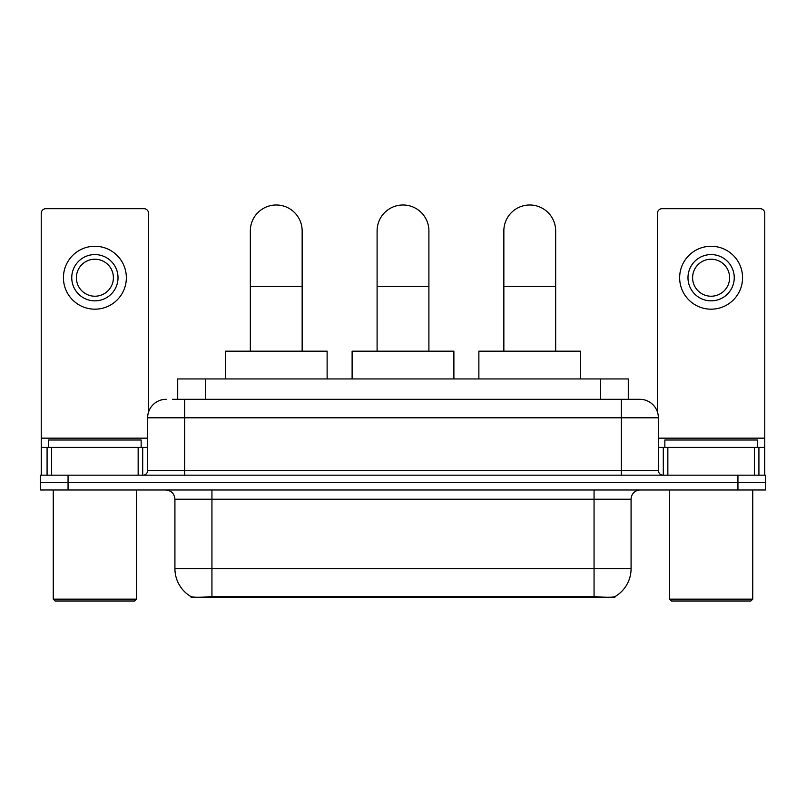 <?xml version="1.0" encoding="UTF-8"?>
<svg xmlns="http://www.w3.org/2000/svg" width="806" height="806" viewBox="0 0 806 806"><rect width="100%" height="100%" fill="white"/><g stroke="black" fill="none" stroke-linecap="round" stroke-linejoin="round"><path stroke-width="1.21" d="M177.713 399.302L177.713 378.941L628.287 378.941L628.287 399.302M614.887 596.652L614.887 597.306L191.113 597.306L191.113 596.652M174.922 568.623L211.938 568.623L211.938 499.226L174.922 499.226L174.922 568.623A32.381 32.381 0 0 0 190.931 596.561C193.329 597.488 200.331 597.488 211.938 596.561L594.062 596.561C605.659 597.488 612.661 597.488 615.069 596.561A32.381 32.381 0 0 0 631.078 568.623L631.078 499.226A9.249 9.249 0 0 1 640.327 489.977M68.057 475.167L765.7 475.167L765.7 482.572L40.3 482.572L40.3 489.977L68.057 489.977L68.057 482.572L40.3 482.572L40.3 475.167L68.057 475.167L68.057 482.572L765.7 482.572L765.7 489.977L68.057 489.977M173.038 399.302L633.385 399.302M172.615 399.302L184.645 399.302L184.645 417.8L147.629 417.8L147.629 470.543A4.624 4.624 0 0 1 143.005 475.167M166.137 399.302A18.508 18.508 0 0 0 147.629 417.8M639.863 399.302A18.508 18.508 0 0 1 658.371 417.8L621.355 417.8L621.355 399.302L639.581 399.302M658.371 417.8L658.371 470.543C658.643 473.354 660.185 474.895 662.995 475.167M765.7 475.167L765.7 482.572M138.148 475.167L138.148 447.411L51.634 447.411L51.634 475.167M148.556 412.027L148.556 213.318A4.624 4.624 0 0 0 143.931 208.694L45.851 208.694A4.624 4.624 0 0 0 41.227 213.318L41.227 447.411L51.634 447.411M138.148 447.411L147.629 447.411M41.227 475.167L41.227 447.411M94.886 254.585A23.132 23.132 0 0 0 71.754 277.717A23.132 23.132 0 0 0 94.886 300.85A23.132 23.132 0 0 0 118.019 277.717A23.132 23.132 0 0 0 94.886 254.585M94.886 259.22A18.508 18.508 0 0 0 76.389 277.717A18.508 18.508 0 0 0 94.886 296.225A18.508 18.508 0 0 0 113.394 277.717A18.508 18.508 0 0 0 94.886 259.22M94.886 309.182A31.454 31.454 0 0 0 126.351 277.717A31.454 31.454 0 0 0 94.886 246.263A31.454 31.454 0 0 0 63.432 277.717A31.454 31.454 0 0 0 94.886 309.182M134.673 601.004L55.1 601.004L53.256 599.15L136.526 599.15L134.673 601.004M53.256 489.977L53.256 599.15M136.526 489.977L136.526 599.15M141.151 447.411L141.151 440.005L48.632 440.005L48.632 447.411M250.334 351.184L250.334 230.899A25.903 25.903 0 0 1 276.236 204.996A25.903 25.903 0 0 1 302.149 230.899A25.903 25.903 0 0 0 276.236 204.996M302.149 351.184L302.149 230.899M327.125 378.941L327.125 351.184L225.348 351.184L225.348 378.941M377.097 351.184L377.097 230.899A25.903 25.903 0 0 1 403 204.996A25.903 25.903 0 0 1 428.903 230.899A25.903 25.903 0 0 0 403 204.996M428.903 351.184L428.903 230.899M453.889 378.941L453.889 351.184L352.111 351.184L352.111 378.941M503.851 351.184L503.851 230.899A25.903 25.903 0 0 1 529.764 204.996A25.903 25.903 0 0 1 555.666 230.899A25.903 25.903 0 0 0 529.764 204.996M555.666 351.184L555.666 230.899M580.652 378.941L580.652 351.184L478.875 351.184L478.875 378.941M754.366 475.167L754.366 447.411L667.852 447.411L667.852 475.167M764.773 475.167L764.773 447.411L764.773 475.167M754.366 447.411L764.773 447.411L764.773 213.318A4.624 4.624 0 0 0 760.149 208.694L662.069 208.694A4.624 4.624 0 0 0 657.444 213.318L657.444 412.027M658.371 447.411L667.852 447.411M711.114 254.585A23.132 23.132 0 0 0 687.981 277.717A23.132 23.132 0 0 0 711.114 300.85A23.132 23.132 0 0 0 734.246 277.717A23.132 23.132 0 0 0 711.114 254.585M711.114 259.22A18.508 18.508 0 0 0 692.606 277.717A18.508 18.508 0 0 0 711.114 296.225A18.508 18.508 0 0 0 729.611 277.717A18.508 18.508 0 0 0 711.114 259.22M711.114 309.182A31.454 31.454 0 0 0 742.568 277.717A31.454 31.454 0 0 0 711.114 246.263A31.454 31.454 0 0 0 679.649 277.717A31.454 31.454 0 0 0 711.114 309.182M750.9 601.004L671.327 601.004L669.474 599.15L752.744 599.15L750.9 601.004M669.474 489.977L669.474 599.15M752.744 489.977L752.744 599.15M757.368 447.411L757.368 440.005L664.849 440.005L664.849 447.411M589.901 597.306L589.901 596.39M216.099 597.306L216.099 596.39M205.47 399.302L205.47 378.941M600.53 399.302L600.53 378.941M594.062 489.977L594.062 499.226L211.938 499.226L211.938 489.977M631.078 499.226L594.062 499.226L594.062 568.623L631.078 568.623M594.062 596.561L594.062 568.623L211.938 568.623L211.938 596.561M737.943 489.977L737.943 475.167M184.645 475.167L184.645 470.543L658.371 470.543M147.629 470.543L184.645 470.543L184.645 417.8L621.355 417.8L621.355 475.167M147.629 438.162L41.227 438.162M142.702 447.411L142.702 475.167M41.297 447.411L41.297 475.167M47.08 475.167L47.08 447.411M250.334 286.422L302.149 286.422M377.097 286.422L428.903 286.422M503.851 286.422L555.666 286.422M764.773 438.162L658.371 438.162M764.703 475.167L764.703 447.411M758.92 447.411L758.92 475.167M663.298 475.167L663.298 447.411M174.922 499.226C174.378 493.604 171.295 490.522 165.673 489.977"/></g></svg>
